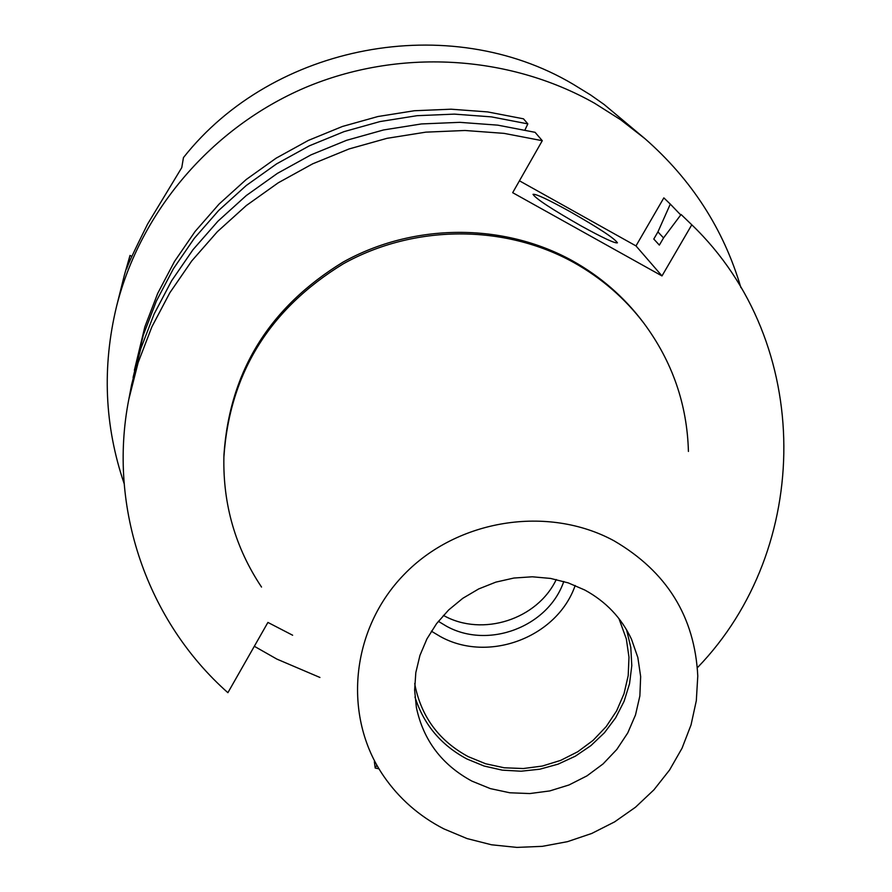 <?xml version="1.0" encoding="UTF-8"?>
<svg xmlns="http://www.w3.org/2000/svg" width="892" height="892" viewBox="0 0 892 892"><rect width="100%" height="100%" fill="white"/><g stroke="black" fill="none" stroke-linecap="round" stroke-linejoin="round"><path stroke-width="1.34" d="M124.122 483.553C104.52 425.919 101.989 366.913 116.517 306.536L124.445 274.87L130.009 255.435L126.731 268.849C126.932 266.563 133.878 251.644 147.581 224.093L181.767 167.607L183.451 157.605C273.253 43.708 449.334 10.882 572.909 84.104L590.571 94.953L604.107 104.475L644.938 138.661C691.646 179.582 723.635 229.233 740.895 287.614M580.96 225.832C602.947 237.93 615.101 243.594 617.442 242.825C614.621 238.432 598.722 227.973 569.754 211.46C547.866 199.384 535.613 193.675 533.015 194.333C535.568 198.548 551.557 209.051 580.96 225.832M556.262 579.532C537.274 619.483 482.55 637.055 443.837 615.636L443.38 615.391M563.789 581.472C548.279 626.808 488.392 649.577 446.39 626.162L438.351 621.323M575.184 585.498C557.154 637.412 488.537 663.358 440.347 636.553L431.371 631.19M618.959 618.602L626.329 638.917L628.983 657.159L628.202 675.623L624.021 693.72L616.606 710.902L606.181 726.612L593.091 740.371L577.76 751.744L560.644 760.397L542.314 766.05L523.303 768.536L504.236 767.778L485.683 763.775L468.244 756.65C439.689 741.196 422.039 717.848 415.282 686.628L414.724 683.484M626.574 629.797L630.8 647.469L631.792 665.644L629.529 683.763L624.088 701.324L615.658 717.792L604.486 732.7L590.894 745.634L575.284 756.215L558.113 764.143L539.883 769.194L521.095 771.212L502.308 770.153L484.066 766.027L466.884 758.958C441.016 745.132 423.7 724.494 414.97 697.02M584.784 590.025C605.958 601.565 621.523 617.955 631.48 639.196L637.836 657.46L640.657 676.582L639.865 695.938L635.505 714.938L627.734 732.968L616.807 749.458L603.081 763.909L586.981 775.862L569.029 784.96L549.773 790.925L529.826 793.557L509.8 792.776L490.321 788.606L472.002 781.158C441.941 764.923 423.399 740.382 416.386 707.534L414.624 690.14L415.817 672.601L419.954 655.364L426.933 638.895L436.578 623.631L448.631 609.983L462.792 598.309L478.681 588.943L495.874 582.119L513.915 578.038L532.301 576.789L550.576 578.429L568.215 582.877L584.784 590.025M443.848 828.869C419.117 816.135 398.992 798.463 383.493 775.862C342.539 715.93 350.589 629.484 404.031 574.559C457.161 519.378 547.744 504.894 613.874 540.719C666.792 571.582 694.768 616.673 697.778 676.013L696.317 700.688L691.032 724.94L682.046 748.21L669.58 769.997L653.936 789.821L635.461 807.249L614.588 821.889L591.764 833.451L567.513 841.658L542.358 846.341L516.847 847.4L491.559 844.791L467.04 838.569L443.848 828.869M261.523 587.059C235.432 547.933 222.888 504.582 223.892 457.005C229.601 373.492 269.429 309.078 343.364 263.776C414.178 224.327 504.326 224.048 573.712 262.493C601.632 278.126 625.091 298.463 644.091 323.506C672.378 361.784 687.152 404.422 688.423 451.441M223.892 457.005L223.959 454.697C229.657 371.462 269.339 307.261 343.019 262.125C413.576 222.81 503.411 222.532 572.564 260.854C600.383 276.431 623.764 296.702 642.708 321.666L644.091 323.506M319.927 677.463L276.899 659.11L254.332 646.287M116.517 306.536C140.535 211.214 211.638 127.746 304.785 87.784C398.1 48.224 508.295 54.49 594.629 103.271L620.698 119.784L644.938 138.661M130.009 255.435L131.871 256.439M659.378 245.088L653.78 239.045L659.355 245.11L663.57 237.874L681.087 214.481L691.791 224.795C814.597 342.851 812.59 548.736 697.433 667.662M378.955 768.837L375.197 768.034L376.736 765.392M374.35 761.712L375.197 768.034M653.78 239.045L657.928 231.898L663.537 237.919M657.928 231.898L670.305 204.101L680.73 214.961M519.445 180.808L635.985 245.913L663.838 197.879L670.305 204.101M292.632 635.227L267.912 622.426L227.895 692.694C147.526 621.557 107.519 507.738 128.816 399.326L138.16 362.498L151.885 326.818L169.815 292.81L191.747 260.943L217.358 231.708L246.337 205.528L278.259 182.793L312.668 163.827L349.095 148.942L386.994 138.327L425.83 132.15L465.022 130.488L504.036 133.365L542.28 140.702L535.077 132.317L497.747 125.148L459.681 122.338L421.425 123.943L383.538 129.964L346.553 140.323L311.018 154.851L277.434 173.36L246.292 195.549L218.027 221.116L193.018 249.66L171.621 280.779L154.115 314.006L140.724 348.85L131.581 384.831L128.816 399.326M691.791 224.795L661.987 275.929L512.677 192.683L542.28 140.702M133.075 377.517L143.3 335.113L156.368 301.095L173.449 268.67L194.311 238.309L218.685 210.456L246.248 185.514L276.62 163.86L309.357 145.82L344 131.648L380.059 121.557L416.999 115.692L454.296 114.12L491.425 116.874L527.83 123.876L524.987 129.931M134.38 370.247L144.839 326.873L157.717 293.357L174.531 261.412L195.08 231.496L219.086 204.056L246.225 179.504L276.13 158.174L308.364 140.412L342.472 126.452L377.974 116.517L414.345 110.742L451.073 109.203L487.623 111.913L523.492 118.826L527.83 123.876M635.985 245.913L661.987 275.929"/></g></svg>
